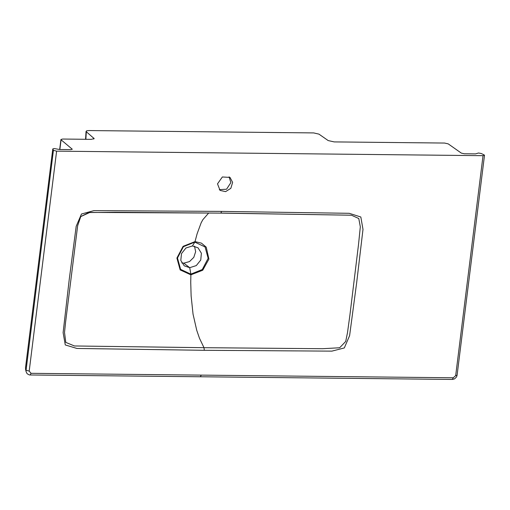 <?xml version="1.0" encoding="UTF-8"?>
<svg xmlns="http://www.w3.org/2000/svg" width="510" height="510" viewBox="0 0 510 510"><rect width="100%" height="100%" fill="white"/><g stroke="black" fill="none" stroke-linecap="round" stroke-linejoin="round"><path stroke-width="0.76" d="M229.098 176.811L230.858 182.663L226.561 189.235L219.281 189.682M457.107 375.233L484.5 155.295L484.06 154.868L481.242 153.529L478.495 153L475.6 153.886L464.323 153.771L461.333 153.108L448.207 143.884L444.618 143.087L334.158 141.92L328.172 140.594L318.948 134.124L313.65 132.938L88.944 130.56L86.655 130.821L86.139 131.605L94.184 138.612L91.277 139.357L62.66 139.058L60.919 139.504L61.085 139.797L72.261 149.245L70.813 149.621L59.536 149.5L54.207 148.525L52.753 148.901L53.442 150.322L56.616 151.17L29.223 371.114L31.04 373.307L453.294 377.763L452.395 379.44L454.608 378.866L456.577 376.877L457.107 375.233L455.653 375.609L483.053 155.671L56.616 151.17M181.726 262.911L183.785 263.154L189.745 267.699L184.218 265.844L180.814 260.419L181.483 253.572L185.952 248.013L192.468 245.916L197.988 247.777L201.399 253.202L200.73 260.049L196.267 265.608L189.752 267.705L190.842 274.163L180.585 269.331L177.505 257.977L183.396 246.725L194.833 242.135L195.03 241.6L201.469 243.155L206.25 247.184L208.896 259.055L202.706 270.217L190.887 274.852L190.848 274.151L202.253 269.541L208.131 258.289L205.077 246.942L194.845 242.116M183.785 263.154L189.529 261.56L193.819 257.34L195.668 251.679L194.514 246.158M25.545 367.627L52.753 148.901M25.525 368.979L25.583 369.317M190.887 274.852L190.772 282.489L190.887 274.852L180.164 269.917L176.893 258.066L183.096 246.317L195.024 241.619M52.779 149.022L25.519 367.831L26.118 371.771L25.583 369.329M220.945 213.04L351.537 215.207L358.779 218.535L360.321 226.81L358.536 244.443L349.924 315.014L347.52 332.654L345.729 341.419L339.628 347.737L322.645 348.744L203.994 347.68L199.448 338.257L196.726 330.295L193.06 314.096L191.11 295.953L190.772 282.489M195.03 241.606L197.121 233.758L201.157 222.889L202.872 219.714L208.73 212.97M204.338 350.3L203.994 347.68L74.454 345.946L65.796 342.376L64.521 332.482L65.618 322.039L77.679 225.764L80.765 216.559L88.785 212.53L115.177 212.256L220.741 213.091L221.633 211.427L349.229 213.339L360.8 216.98L362.973 229.353L356.707 282.521L349.605 335.65L344.32 347.922L331.863 351.154L204.338 350.3L76.933 348.47L65.312 344.977L63.093 332.635L69.226 279.486L76.2 226.332L81.453 214.028L93.897 210.643L221.633 211.427M26.112 371.739L27.119 373.677L29.28 374.888L30.141 374.984L31.04 373.307M53.442 150.322L26.048 370.266L29.223 371.114M484.5 155.295L483.053 155.671M453.294 377.763L455.653 375.609M217.521 183.829L222.347 176.957L230.029 177.397L232.643 182.408L230.813 188.298L225.618 191.62L220.097 190.421L217.521 183.829M86.337 131.816L85.884 139.3M93.795 139.013L93.904 138.121M192.468 245.922L194.833 242.135M59.88 149.506L61.085 139.797M30.141 374.984L200.353 376.782L201.246 375.105M59.676 149.5L60.919 139.504M200.353 376.782L452.395 379.44M80.739 216.591L89.9 212.428L220.741 213.091L351.473 215.201M65.618 322.039L77.679 225.777M86.05 131.338L85.565 139.3"/></g></svg>
